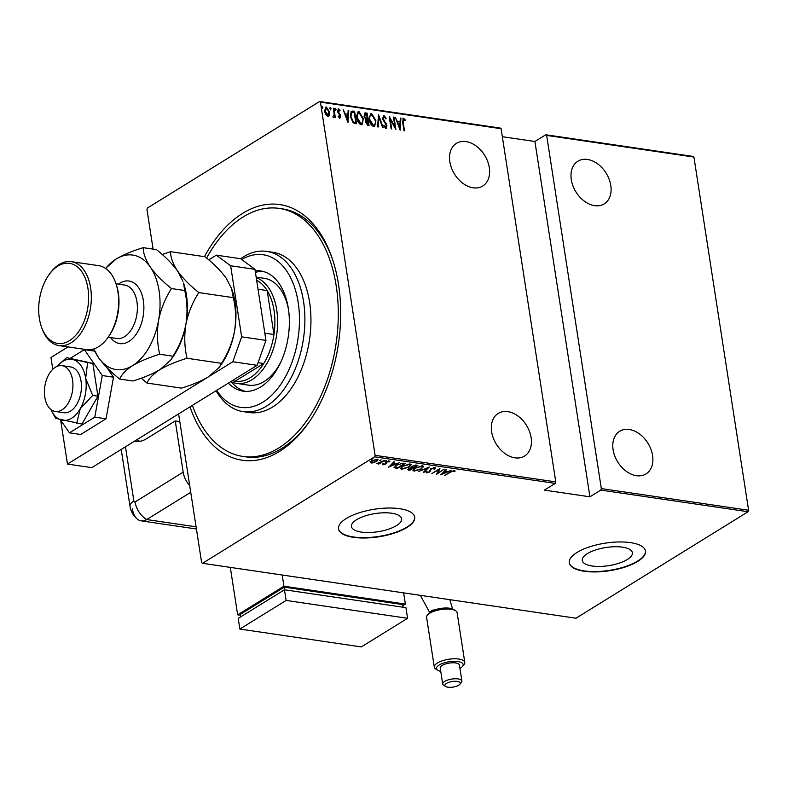 <?xml version="1.0" encoding="UTF-8"?>
<svg xmlns="http://www.w3.org/2000/svg" width="788" height="788" viewBox="0 0 788 788"><rect width="100%" height="100%" fill="white"/><g stroke="black" fill="none" stroke-linecap="round" stroke-linejoin="round"><path stroke-width="1.18" d="M204.456 256.661A129.193 78.229 98.4 0 1 242.606 213.371A129.193 78.229 98.4 0 1 332.112 258.109A129.193 78.229 98.4 0 1 307.724 424.013A129.193 78.229 98.4 0 1 279.464 451.435A129.193 78.229 98.4 0 1 190.007 406.854M192.39 405.377A125.331 75.894 -81.6 0 0 242.803 456.41L245.836 456.853A125.331 75.894 -81.6 0 0 281.946 448.333A125.331 75.894 -81.6 0 0 308.541 422.851M356.56 519.716A25.374 9.18 171.2 0 0 351.468 526.542A25.374 9.18 171.2 0 0 369.178 532.511A25.374 9.18 171.2 0 0 396.522 525.596A25.374 9.18 171.2 0 0 401.614 518.78A25.374 9.18 171.2 0 0 383.904 512.801A25.374 9.18 171.2 0 0 356.56 519.716M587.336 553.649A25.374 9.18 171.2 0 0 582.243 560.465A25.374 9.18 171.2 0 0 599.954 566.434A25.374 9.18 171.2 0 0 627.297 559.519A25.374 9.18 171.2 0 0 632.4 552.703A25.374 9.18 171.2 0 0 614.679 546.734A25.374 9.18 171.2 0 0 587.336 553.649M577.013 552.477A38.563 13.948 171.2 0 0 569.261 562.839A38.563 13.948 171.2 0 0 596.181 571.911A38.563 13.948 171.2 0 0 637.738 561.401A38.563 13.948 171.2 0 0 645.48 551.039A38.563 13.948 171.2 0 0 618.56 541.967A38.563 13.948 171.2 0 0 577.013 552.477M569.241 562.662A38.563 13.948 171.2 0 0 596.368 571.556A38.563 13.948 171.2 0 0 637.689 561.046A38.563 13.948 171.2 0 0 645.451 550.861M346.228 518.543A38.563 13.948 171.2 0 0 338.485 528.915A38.563 13.948 171.2 0 0 365.405 537.987A38.563 13.948 171.2 0 0 406.963 527.477A38.563 13.948 171.2 0 0 414.705 517.115A38.563 13.948 171.2 0 0 387.785 508.043A38.563 13.948 171.2 0 0 346.228 518.543M338.466 528.738A38.563 13.948 171.2 0 0 365.593 537.623A38.563 13.948 171.2 0 0 406.904 527.123A38.563 13.948 171.2 0 0 414.675 516.938M473.155 187.8A25.068 17.769 -121.7 0 1 451.504 168.041A25.068 17.769 -121.7 0 1 456.39 143.386A25.068 17.769 -121.7 0 1 466.004 141.604A25.068 17.769 -121.7 0 1 487.654 161.353A25.068 17.769 -121.7 0 1 482.768 186.017A25.068 17.769 -121.7 0 1 473.155 187.8M594.615 205.648A25.068 17.769 -121.7 0 1 572.965 185.899A25.068 17.769 -121.7 0 1 577.85 161.244A25.068 17.769 -121.7 0 1 587.464 159.462A25.068 17.769 -121.7 0 1 609.124 179.211A25.068 17.769 -121.7 0 1 604.238 203.875A25.068 17.769 -121.7 0 1 594.615 205.648M636.428 475.696A25.068 17.769 -121.7 0 1 614.768 455.947A25.068 17.769 -121.7 0 1 619.654 431.282A25.068 17.769 -121.7 0 1 629.277 429.499A25.068 17.769 -121.7 0 1 650.927 449.259A25.068 17.769 -121.7 0 1 646.042 473.913A25.068 17.769 -121.7 0 1 636.428 475.696M514.958 457.838A25.068 17.769 -121.7 0 1 493.308 438.089A25.068 17.769 -121.7 0 1 498.193 413.424A25.068 17.769 -121.7 0 1 507.807 411.641A25.068 17.769 -121.7 0 1 529.467 431.4A25.068 17.769 -121.7 0 1 524.581 456.055A25.068 17.769 -121.7 0 1 514.958 457.838M321.691 106.695L322.4 107.808L322.863 107.523L322.479 108.478L321.77 107.365L322.154 106.41L322.863 107.523L322.479 108.478M321.77 107.365L321.839 106.607M329.867 107.897L330.576 109.01L331.039 108.724L330.655 109.69L329.945 108.567L330.33 107.611L331.039 108.724L330.655 109.69M329.945 108.567L330.014 107.808M334.91 108.636L335.609 109.759L336.072 109.473L335.688 110.428L334.989 109.305L335.373 108.35L336.072 109.473L335.688 110.428M334.989 109.305L335.058 108.547M347.951 122.514L343.164 109.65L345.243 113.856L347.902 114.25L348.158 110.389L348.749 110.478L347.951 122.514M363.327 118.643L362.116 124.563L361.121 124.76C358.56 123.352 357.122 121.007 356.797 117.737L357.988 111.876L359.042 111.679L363.327 118.643L361.879 124.681M375.866 120.485L374.655 126.405L373.65 126.602C371.099 125.193 369.651 122.849 369.336 119.579L370.518 113.718L371.581 113.521L375.866 120.485L374.418 126.523M384.051 116.604L383.145 118.525L386.928 125.716L385.874 128.395L383.914 126.05L384.308 125.361L385.746 127.134L386.386 125.686L382.604 118.427L383.864 115.324L386.179 118.328L385.746 118.88L384.051 116.604L383.392 116.88M386.376 128.306L385.874 128.395M383.845 125.647L385.283 127.42L385.815 127.134M383.273 115.442L383.864 115.324L383.401 115.609L385.716 118.614L386.179 118.328M400.137 130.187L395.349 117.323L397.428 121.529L400.087 121.923L400.343 118.062L400.934 118.151L400.137 130.187M403.604 119.471L403.21 122.554L404.49 130.828L403.949 130.749L402.648 122.347L403.446 118.21L405.19 119.865L405.012 120.771L403.604 119.471L402.875 119.815L403.978 130.749M402.924 118.298L404.736 120.15L405.19 119.865M393.439 117.048L393.98 117.126L395.911 129.567L390.168 119.136L391.685 128.946L391.144 128.858L389.213 116.427L394.955 126.829L393.439 117.048M378.585 114.861L383.234 127.695L382.643 127.617L378.89 117.245L378.25 126.967L377.649 126.878L378.447 114.95M367.139 113.177L369.07 125.617L367.878 125.44L365.455 122.071L365.75 119.53L364.007 116.171L365.455 112.93L367.139 113.177L368.548 125.538M364.686 113.068L366.676 113.462M352.65 111.049L354.61 111.335L356.531 123.775L353.182 122.839L350.364 116.634L351.241 111.246L354.61 111.335M338.712 109.936L338.082 111.275L340.682 115.994L339.835 118.2L338.397 116.732L338.663 116.003L339.884 117.048L339.431 117.333L340.14 115.964L337.55 111.236L338.525 108.813L340.061 110.241L339.815 111.029L338.21 110.222M338.042 108.902L339.598 110.527L340.061 110.241M333.895 108.291L335.304 117.382L334.555 115.964L333.551 117.274L332.96 116.89L334.191 114.368L333.354 108.212L333.895 108.291L334.782 117.304M329.404 115.196L327.828 116.437L325.799 114.674L324.646 111.344L325.543 107.178L326.38 107.03L329.551 112.073L329.404 115.196L328.419 116.397M328.665 116.289L327.828 116.437M153.099 249.116L146.962 209.48L147.494 207.983L319.573 101.504L500.242 128.07L501.099 128.71L320.43 102.145L375.108 455.336L555.776 481.892L555.254 483.389L374.576 456.823L202.496 563.302L575.989 618.216L748.068 511.737L600.801 490.087L601.323 488.59L546.655 135.408L545.788 134.768L693.066 156.418L693.923 157.058L748.6 510.24L748.068 511.737M501.099 128.71L555.776 481.892M202.496 563.302L201.639 562.671L178.61 413.907M693.923 157.058L546.655 135.408M601.323 488.59L748.6 510.24M373.876 462.714L371.089 463.048L370.261 462.182L371.719 460.783L377.216 459.266L378.102 459.798L376.625 461.502L373.827 462.379M384.613 460.428L378.693 464.093L378.151 464.004L379.018 463.472L376.477 463.689L384.613 460.428M383.431 463.433L383.096 464.812L382.702 464.112L385.293 463.974L386.278 461.906L389.361 461.049L389.902 461.738L386.849 461.965L385.864 464.034L383.096 464.812L382.702 464.112M383.589 463.856L383.835 464.368M385.667 463.62L385.578 462.497M388.986 462.024L388.582 461.059M386.366 461.847L386.563 463.442L386.445 462.723L385.864 464.034M395.95 468.299L395.842 467.589L394.128 467.107L394.236 467.816L396.197 465.156L403.367 463.186L405.318 463.472L397.221 468.486L394.01 467.451M410.952 466.988L411.06 467.658L411.878 466.2L417.857 465.314L409.76 470.328L407.642 469.707L410.834 467.353M429.302 466.998L423.934 472.406L423.333 472.317L427.667 467.954L418.339 471.588L429.302 466.998M444.156 469.185L436.601 474.268L438.758 469.697L431.834 473.568L439.931 468.565L437.783 473.125L444.156 469.185M450.569 472.199L444.639 475.45L450.106 472.071L454.42 470.534L455.011 471.332L450.509 471.825M454.42 470.534L455.011 471.332L454.912 470.741M555.254 483.389L544.38 490.116L589.926 496.814L600.801 490.087M440.827 474.888L446.057 469.461L446.658 469.549L444.934 471.283L447.584 471.677L451.642 470.288L440.807 474.76M434.828 467.648L434.956 469.027L434.021 469.205L433.991 468.161L431.391 468.83L429.696 471.973L426.308 472.918L426.042 471.825L427.057 471.598L427.204 472.416L429.115 471.913L430.859 468.742L434.828 467.648L435.469 468.062M434.021 469.205L433.912 467.658M426.85 472.209L426.2 472.209L426.308 472.918L426.042 471.825M427.057 471.598L427.204 472.416M421.61 468.939L414.084 471.116L412.922 470.397L415.03 468.003L422.545 465.846L423.688 466.555L421.55 468.545M409.07 467.097L401.555 469.274L400.383 468.545L402.491 466.161L410.016 464.004L411.149 464.713L409.011 466.693M388.642 467.215L393.872 461.788L394.463 461.876L392.749 463.61L395.399 464.004L399.457 462.615L388.622 467.087M386.002 460.576L384.859 461.423L386.209 460.586M380.959 459.837L379.816 460.675L381.165 459.847M372.783 458.636L371.641 459.473L372.99 458.646M589.926 496.814L534.924 141.495L545.788 134.768M534.924 141.495L502.34 136.708M374.576 456.823L375.108 455.336M320.43 102.145L319.573 101.504M332.566 259.459A125.331 75.894 -81.6 0 0 282.301 208.85L279.267 208.406A125.331 75.894 -81.6 0 0 243.157 216.927A125.331 75.894 -81.6 0 0 206.614 258.06M454.804 470.653L453.937 470.958L454.055 471.667M453.937 470.958L453.73 470.466M453.74 470.525L453.849 471.175M444.836 470.692L444.934 471.283M444.924 471.224L444.393 471.145M444.383 471.835L442.314 473.913L446.471 472.15L444.383 471.835L444.284 471.244M442.226 473.322L442.314 473.913M446.372 471.5L446.471 472.15M437.734 472.79L436.985 473.253M439.448 468.86L437.783 473.125M435.242 467.776L434.956 469.027M434.848 468.318L434.277 467.727M433.912 468.496L433.883 467.451M430.74 468.821L430.819 469.362M430.711 468.643L430.583 471.155M430.475 470.446L429.588 471.254M429.627 471.48L429.696 471.973M423.836 471.815L423.934 472.406M414.33 470.446L414.084 471.116M413.976 470.406L412.961 470.003M423.53 466.25L422.604 467.442M415.512 467.717L413.927 469.944L414.892 470.603L421.058 468.86L422.693 466.969L422.201 465.806M413.897 468.801L413.927 469.944M421.649 465.797L421.738 466.368L415.571 468.082M422.693 466.969L421.738 466.368M409.661 469.678L409.76 470.328M408.795 469.49L408.568 470.15M408.46 469.441L407.82 469.284M411.671 466.329L412.055 467.333L413.473 467.609L416.478 465.747L412.419 466.279L412.055 467.333M412.114 467.353L411.001 467.314M409.297 469.618L412.636 468.121L409.189 468.693L409.297 469.618L409.139 468.338M412.163 467.373L412.272 468.072M412.538 467.461L412.636 468.121M415.581 465.028L415.67 465.629M416.379 465.097L416.478 465.747M401.801 468.604L401.555 469.274M401.447 468.565L400.422 468.161M411.001 464.408L410.075 465.6M402.983 465.875L401.387 468.102L402.353 468.761L408.529 467.018L410.164 465.127L409.671 463.965M401.358 466.959L401.387 468.102M409.12 463.955L409.208 464.516L403.042 466.24M410.164 465.127L409.208 464.516M397.122 467.836L397.221 468.486M395.005 465.984L395.33 467.392L397.507 467.885L403.949 463.905L401.181 463.659L396.738 465.235L395.33 467.392M403.84 463.255L403.949 463.905M392.651 463.019L392.749 463.61M392.739 463.551L392.207 463.472M392.197 464.162L390.129 466.24L394.286 464.477L392.197 464.162L392.099 463.571M390.04 465.649L390.129 466.24M394.187 463.827L394.286 464.477M382.988 464.102L382.594 463.403M389.587 461.098L388.947 461.295M388.878 461.315L388.543 460.793L388.878 461.315M386.337 461.62L386.445 462.723M371.246 462.369L371.089 463.048M370.981 462.339L370.153 461.472M377.915 459.493L377.186 460.33M376.418 459.227L377.196 460.153L376.969 459.237M371.069 461.236L371.818 462.605L376.083 461.423L376.487 459.709L372.271 460.862L371.818 462.605M400.087 121.923L397.428 121.529M400.314 118.407L400.934 118.151M400.471 118.436L399.743 129.449M397.91 122.849L399.693 127.774L399.999 123.155L397.447 123.125M395.241 128.523L393.98 117.126M391.163 128.868L390.168 119.136M389.42 117.727L394.493 127.114L394.955 126.829M383.589 116.89L383.145 118.525M383.559 119.786L383.096 120.072L382.751 119.126M383.096 120.072L385.825 124.061L386.287 123.775M385.825 124.061L386.465 126.001L386.928 125.716M386.465 126.001L385.411 128.68M378.388 115.866L378.89 117.254L377.807 126.898M370.301 113.886L371.581 113.521M371.118 113.807L375.403 120.771M370.665 115.147L371.798 114.802C369.956 115.343 369.316 116.969 369.877 119.668L373.433 125.322L374.044 125.272M371.335 115.087C369.493 115.629 368.853 117.254 369.414 119.953L372.97 125.607L373.827 125.44M372.97 125.607L373.433 125.322C375.236 124.731 375.866 123.095 375.315 120.406L371.798 114.802M364.47 113.245L364.992 113.216M365.524 114.546L364.095 116.535L365.514 118.919L367.05 119.283L366.794 114.378L364.805 114.536M366.873 120.505L365.534 122.416L367.858 124.543L367.71 120.278L366.213 120.495M367.119 124.435L368.321 124.258M365.534 122.416L365.996 122.13L367.582 124.149M367.336 120.219L365.996 122.13M365.514 118.919L367.513 118.998M364.095 116.535L364.558 116.25L365.977 118.633M365.987 114.26L364.558 116.25M357.762 112.044L359.042 111.679M358.579 111.965L362.864 118.929M358.126 113.305L359.269 112.96C357.427 113.502 356.787 115.127 357.338 117.826L360.894 123.48L361.515 123.42M358.806 113.245C356.964 113.787 356.324 115.412 356.875 118.111L360.431 123.765L361.288 123.588M360.431 123.765L360.894 123.48C362.707 122.889 363.337 121.253 362.785 118.564L359.269 112.96M354.147 111.62L356.018 123.696M351.024 111.403L352.187 111.335M354.876 122.642L355.792 122.416L354.255 112.536L351.753 112.477L350.453 117.008L352.866 122.002L355.792 122.416M352.866 122.002L355.339 122.357M350.453 117.008L350.916 116.722L353.329 121.716M351.753 112.477L350.916 116.722M347.902 114.25L345.243 113.856M348.129 110.744L348.749 110.478M348.286 110.763L347.557 121.776M345.725 115.176L347.508 120.101L347.813 115.481L345.262 115.452M338.2 116.289L339.214 117.373L339.677 116.25M338.249 110.222L338.082 111.275M337.619 111.561L337.914 112.448L338.377 112.162M337.914 112.448L339.244 113.206M338.781 113.492L339.786 114.851L340.249 114.565M339.786 114.851L340.219 116.279L340.682 115.994M340.219 116.279L339.372 118.486M335.609 109.759L335.225 110.714M333.088 117.56L334.555 115.964M330.576 109.01L330.192 109.975M325.316 107.355L326.38 107.03M325.917 107.316L328.645 110.576M328.832 111.147L329.089 112.359L329.551 112.073M329.089 112.359L328.941 115.481M325.671 108.448L326.547 108.143L325.198 111.423L328.044 115.304M326.084 108.429L324.971 112.763M324.981 112.822L327.197 115.609L327.838 115.481M327.197 115.609L329.01 111.985L326.547 108.143M322.4 107.808L322.016 108.774M216.67 390.356A77.126 46.699 -81.6 0 0 262.926 402.136A77.126 46.699 -81.6 0 0 298.278 303.055A77.126 46.699 -81.6 0 0 241.709 259.528M240.645 258.74A80.987 49.033 98.4 0 1 243.413 256.898A80.987 49.033 98.4 0 1 266.738 251.392A80.987 49.033 98.4 0 1 304.887 319.731A80.987 49.033 98.4 0 1 266.511 406.135A80.987 49.033 98.4 0 1 243.177 411.641A80.987 49.033 98.4 0 1 216.07 390.73M256.218 277.563A53.988 32.692 98.4 0 1 277.543 325.474A53.988 32.692 98.4 0 1 252.032 379.698A53.988 32.692 98.4 0 1 236.479 383.372L248.624 385.155A53.988 32.692 -81.6 0 0 264.177 381.481A53.988 32.692 -81.6 0 0 280.873 361.968M288.536 309.802A53.988 32.692 -81.6 0 0 264.335 278.322L256.149 277.12M263.015 271.427A60.735 36.78 -81.6 0 0 255.411 272.362M255.174 270.855A60.735 36.78 98.4 0 1 260.759 270.974A60.735 36.78 98.4 0 1 289.363 322.223A60.735 36.78 98.4 0 1 260.592 387.026A60.735 36.78 98.4 0 1 243.088 391.163A60.735 36.78 98.4 0 1 228.382 383.106M242.803 456.41A125.331 75.894 -81.6 0 0 278.913 447.889A125.331 75.894 -81.6 0 0 338.298 314.166A125.331 75.894 -81.6 0 0 279.267 208.406M243.177 411.641L249.254 412.528A80.987 49.033 -81.6 0 0 272.589 407.022A80.987 49.033 -81.6 0 0 310.955 320.618A80.987 49.033 -81.6 0 0 272.815 252.278L266.738 251.392M231.219 381.835A60.735 36.78 -81.6 0 0 245.383 391.38M236.479 383.372A53.988 32.692 98.4 0 1 230.766 381.628M258.06 362.687L263.724 363.514L235.11 381.215A52.067 31.52 -81.6 0 0 250.239 377.698A52.067 31.52 -81.6 0 0 263.724 363.514A52.067 31.52 -81.6 0 0 273.968 334.526L267.171 290.575A52.067 31.52 -81.6 0 0 256.632 280.262M264.827 333.186L273.968 334.526A52.067 31.52 -81.6 0 0 267.171 290.575L258.021 289.235M235.11 381.215L232.145 380.781M159.393 425.796A26.999 16.341 98.4 0 1 157.265 427.362A26.999 16.341 98.4 0 1 155.069 428.475M55.377 367.238A23.138 14.007 -81.6 0 0 44.414 391.922A23.138 14.007 -81.6 0 0 55.308 411.454A23.138 14.007 -81.6 0 0 61.976 409.878A23.138 14.007 -81.6 0 0 72.939 385.194A23.138 14.007 -81.6 0 0 62.035 365.662A23.138 14.007 -81.6 0 0 55.377 367.238M254.948 269.338L230.648 265.763L216.336 255.154L240.626 258.72L254.948 269.338L265.95 340.396L257.134 365.317L91.763 467.648L67.472 464.073L60.666 420.171M230.648 265.763L241.65 336.831L265.95 340.396M52.786 369.267L50.964 357.476L68.044 346.907M208.741 259.853L216.336 255.154M257.134 365.317L232.834 361.751L67.472 464.073M232.834 361.751L241.65 336.831M60.44 419.837L69.433 432.839L94.806 417.147L102.263 375.541L84.355 349.636L70.477 358.215M84.355 349.636L94.727 351.162M69.433 432.839L80.672 434.493L106.035 418.792L113.502 377.186L106.685 367.326M94.806 417.147L106.035 418.792M102.263 375.541L113.502 377.186M63.099 412.567A23.138 14.007 -81.6 0 0 63.808 412.705A23.138 14.007 -81.6 0 0 80.947 392.444A23.138 14.007 -81.6 0 0 71.255 367.05A23.138 14.007 -81.6 0 0 70.546 366.913L62.035 365.662M87.616 362.608L66.576 357.644L92.856 363.376L87.616 362.608L85.675 378.358A30.85 18.685 -81.6 0 0 72.614 359.466A30.85 18.685 -81.6 0 0 58.834 364.578A30.85 18.685 -81.6 0 0 57.317 366.262M66.576 357.644L58.834 364.578M50.954 409.524A30.85 18.685 -81.6 0 0 51.919 411.572L55.692 418.329L81.972 424.062L97.939 396.197L92.856 363.376M76.732 423.294L80.238 408.706L92.698 395.428L97.939 396.197M92.698 395.428L85.675 378.358A30.85 18.685 -81.6 0 1 80.238 408.706A30.85 18.685 -81.6 0 1 61.74 420.152A30.85 18.685 -81.6 0 1 51.919 411.572M179.802 421.61L175.251 420.94L183.18 472.17A19.286 13.672 58.3 0 0 189.691 485.526M134.354 441.29A38.563 23.354 -81.6 0 0 135.221 441.447A38.563 23.354 -81.6 0 0 146.332 438.827L175.251 420.94M137.102 439.596A38.563 23.354 -81.6 0 0 139.89 441.369M121.204 449.426L130 506.231C130.847 511.471 133.33 515.795 137.467 519.223A19.286 11.672 -81.6 0 0 146.696 519.558L190.745 492.303L146.696 519.558A19.286 13.672 -121.7 0 1 135.073 501.936L183.18 472.17M132.384 508.95A19.286 11.672 -81.6 0 0 141.141 520.868A19.286 11.672 -81.6 0 0 146.696 519.558L196.084 526.817M431.657 611.281L430.947 611.685A13.494 4.886 -8.8 0 1 453.583 609.479L455.572 610.71A15.425 5.575 171.2 0 0 429.706 613.241A15.425 5.575 171.2 0 0 427.47 615.064A15.425 5.575 171.2 0 0 426.603 617.388L434.306 667.131A15.425 5.575 -8.8 0 1 437.409 662.984A15.425 5.575 -8.8 0 1 454.026 658.778A15.425 5.575 -8.8 0 1 464.802 662.413A15.425 5.575 -8.8 0 1 463.935 664.737L462.408 666.52A13.494 4.886 171.2 0 0 456.193 661.359A13.494 4.886 171.2 0 0 439.202 664.983A13.494 4.886 171.2 0 0 437.823 670.322A13.494 4.886 171.2 0 0 440.748 671.386M432.149 610.188L430.947 611.685A13.494 4.886 -8.8 0 0 428.997 613.281L432.149 610.188L451.337 608.306L453.238 609.341M459.946 668.411A13.494 4.886 171.2 0 0 460.458 668.106A13.494 4.886 171.2 0 0 462.408 666.52M437.823 670.322L435.833 669.081A15.425 5.575 -8.8 0 1 434.306 667.131M446.451 683.413A7.782 2.817 171.2 0 0 445.653 686.496A7.782 2.817 171.2 0 0 458.705 685.215A7.782 2.817 171.2 0 0 459.837 684.299A7.782 2.817 171.2 0 0 456.252 681.325A7.782 2.817 171.2 0 0 446.451 683.413M445.653 686.496L443.664 685.255A9.712 3.516 -8.8 0 1 442.708 684.023A9.712 3.516 -8.8 0 1 444.659 681.413A9.712 3.516 -8.8 0 1 455.119 678.764A9.712 3.516 -8.8 0 1 461.906 681.049A9.712 3.516 -8.8 0 1 461.364 682.516L459.837 684.299M461.906 681.049L459.424 665.062A9.712 3.516 171.2 0 0 452.647 662.777A9.712 3.516 171.2 0 0 442.176 665.427A9.712 3.516 171.2 0 0 440.226 668.037L442.708 684.023M402.875 605.637L405.387 604.081L283.926 586.223L282.193 575.023M240.478 615.261L237.661 614.847L283.926 586.223M403.121 607.223L402.707 604.573L284.281 587.159L240.34 614.354L240.724 616.846M403.653 592.881L405.387 604.081M237.661 614.847L230.323 567.399M284.695 589.808L284.281 587.159M284.468 589.779L238.212 618.403L239.867 629.06L361.328 646.918L407.583 618.294L405.938 607.637L284.468 589.779L286.123 600.436L239.867 629.06M407.583 618.294L286.123 600.436M464.802 662.413L457.099 612.67A15.425 5.575 171.2 0 0 455.572 610.71M59.002 345.587L86.335 349.596A42.424 25.689 -81.6 0 0 98.559 346.71A42.424 25.689 -81.6 0 0 107.838 337.707A42.424 25.689 -81.6 0 0 115.846 283.237A42.424 25.689 -81.6 0 0 98.677 265.664L71.344 261.646A42.424 25.689 98.4 0 1 91.329 297.44A42.424 25.689 98.4 0 1 71.225 342.701A42.424 25.689 98.4 0 1 59.002 345.587A42.424 25.689 98.4 0 1 41.833 328.005L41.38 326.675A40.493 24.517 -81.6 0 0 69.433 340.702A40.493 24.517 -81.6 0 0 87.941 288.359A40.493 24.517 -81.6 0 0 57.879 266.078A40.493 24.517 -81.6 0 0 49.023 274.677A40.493 24.517 -81.6 0 0 41.38 326.675M49.023 274.677L49.841 273.534A42.424 25.689 98.4 0 1 59.13 264.532A42.424 25.689 98.4 0 1 71.344 261.646M141.249 378.191L146.982 383.066L181.476 388.129C192.173 384.899 201.196 381.116 208.554 376.772L219.172 367.326L221.536 363.347L187.042 358.274C184.471 347.4 184.087 336.112 185.889 324.39C188.224 312.895 192.538 302.296 198.822 292.584L233.317 297.657C235.888 308.532 236.272 319.82 234.469 331.531C232.135 343.036 227.821 353.635 221.536 363.347M146.982 383.066C148.853 378.526 153.177 374.044 159.964 369.631C167.322 365.297 176.354 361.515 187.042 358.274M198.822 292.584C190.016 285.571 182.954 278.41 177.635 271.092C172.936 263.95 170.572 257.479 170.543 251.677L205.038 256.75C213.843 263.763 220.906 270.924 226.225 278.243L231.534 288.487L233.317 297.657M170.543 251.677L162.19 254.485M170.592 360.185L172.621 357.358A57.849 35.027 -81.6 0 0 185.889 324.39A57.849 35.027 -81.6 0 0 183.545 283.069L184.727 290.516C187.298 301.38 187.692 312.678 185.889 324.39C183.555 335.895 179.24 346.493 172.956 356.206L170.592 360.185L159.964 369.631C152.606 373.975 143.583 377.757 132.896 380.988L119.658 379.048C121.529 374.507 125.853 370.025 132.64 365.612A57.849 35.027 -81.6 0 0 158.555 320.371A57.849 35.027 -81.6 0 0 150.311 267.073A57.849 35.027 -81.6 0 0 116.141 259.016A57.849 35.027 -81.6 0 0 105.661 268.462M219.172 367.326L221.211 364.499A57.849 35.027 -81.6 0 0 234.469 331.531A57.849 35.027 -81.6 0 0 232.125 290.211L231.534 288.487M93.831 348.926A57.849 35.027 -81.6 0 0 98.47 357.555A57.849 35.027 -81.6 0 0 132.64 365.612C140.008 361.278 149.031 357.486 159.718 354.255C157.147 343.381 156.763 332.093 158.555 320.371C160.9 308.876 165.204 298.278 171.498 288.566C162.692 281.552 155.63 274.391 150.311 267.073C145.613 259.932 143.249 253.46 143.219 247.659L156.448 249.609C165.253 256.622 172.316 263.783 177.635 271.092L182.954 281.336M143.219 247.659C132.512 250.899 123.48 254.691 116.141 259.016L105.562 268.403M93.762 348.946L98.47 357.555C103.701 364.785 110.763 371.946 119.658 379.048M171.498 288.566L184.727 290.516M159.718 354.255L172.956 356.206M115.846 283.237L116.299 284.566A40.493 24.517 98.4 0 1 108.655 336.565L107.838 337.707M430.553 469.609L430.662 470.318M403.111 463.147L403.21 463.797M385.519 462.625L385.598 463.137M125.469 446.786L133.871 501.05A1.606 0.975 -81.6 0 0 135.073 501.936M130 506.231A19.286 6.974 -8.8 0 1 133.871 501.05M118.446 284.163A31.619 19.148 98.4 0 1 119.874 283.178A31.619 19.148 98.4 0 1 143.357 300.583A31.619 19.148 98.4 0 1 128.897 341.45A31.619 19.148 98.4 0 1 110.596 337.579M108.183 337.225L116.821 338.485A26.999 16.341 -81.6 0 0 124.593 336.653A26.999 16.341 -81.6 0 0 137.388 307.852A26.999 16.341 -81.6 0 0 124.671 285.069L116.043 283.808M426.84 472.17L426.722 471.46M408.627 469.313L408.519 468.604M385.696 463.403L385.588 462.694M389.026 461.768L388.908 461.059M386.425 462.517L386.307 461.807M55.308 411.454L63.808 412.705M141.141 520.868L196.429 528.994M429.657 612.522L420.339 595.334M428.997 613.281L427.47 615.064M449.83 599.668L452.558 608.966"/></g></svg>
